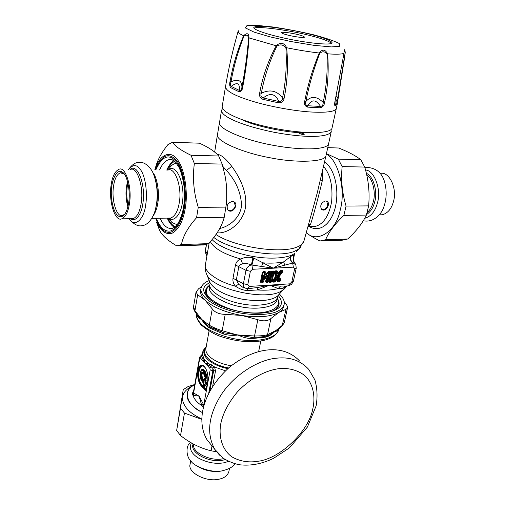 <?xml version="1.0" encoding="UTF-8"?>
<svg xmlns="http://www.w3.org/2000/svg" width="505" height="505" viewBox="0 0 505 505"><rect width="100%" height="100%" fill="white"/><g stroke="black" fill="none" stroke-linecap="round" stroke-linejoin="round"><path stroke-width="0.76" d="M232.193 201.432C240.361 201.849 232.969 215.143 227.9 210.004C226.145 205.882 227.578 203.023 232.193 201.432M234.137 201.968L235.305 205.889C233.815 209.897 231.41 211.33 228.09 210.187M325.416 200.99C332.296 201.261 326.009 213.299 321.502 209.297C319.798 205.478 321.104 202.713 325.416 200.99M326.741 201.293L327.802 205.169C326.451 208.685 324.387 210.093 321.609 209.392M219.732 228.481C229.118 226.524 240.235 218.015 241.56 205.617C240.999 192.55 235.955 180.809 226.429 170.4L222.787 166.353M273.268 280.168L276.311 276.412L276.513 275.446L276.248 275.774L274.897 272.113L275.787 271.879L276.614 274.139L277.933 273.887M276.311 276.412L276.248 275.774L275.629 276.456L272.17 281.209L271.374 281.108L272.17 281.209L274.07 271.974L275.629 276.456L276.02 276.469L274.594 271.968L274.164 272.485M276.008 276.488L272.763 280.849L272.479 280.673M273.268 271.867L274.07 271.961M273.274 271.86L272.031 272.088L270.333 280.357L269.84 280.389L271.532 272.113L272.302 271.753L272.548 272.069L270.44 280.862L269.544 280.584L271.273 272.138L273.028 271.545L273.344 271.008L271.942 271.084L270.8 272.151L268.912 281.411L269.638 282.358L271.027 282.276L272.1 281.443L272.959 282.156L274.581 282.055L276.822 279.707L277.447 281.405L278.135 281.834L279.745 281.733L280.849 280.161L279.416 276.235L282.56 272.025C283.141 271.09 282.983 270.592 282.093 270.535L279.581 271.147L278.223 272.971L277.599 271.254L276.904 270.813L275.275 270.901L273.35 271.766L271.374 281.108L272.466 281.335L270.989 281.462L271.027 282.276M276.614 274.139L278.066 274.057L278.223 272.971L277.529 273.439L278.293 273.432L279.858 271.33L279.581 271.147M279.789 271.425L280.761 271.286L277.624 275.383L277.428 276.342L277.908 276.197L279.24 279.827L278.141 279.884L277.321 277.649L276.267 278.021L274.449 280.458L273.508 280.168L273.394 280.685L273.205 280.256M277.624 275.383L277.908 276.197L279.416 276.235L278.716 275.863L278.608 276.386L280.079 280.401L280.849 280.161M277.321 277.649L275.869 277.737L276.822 279.707L277.163 278.962L276.374 279.006L274.84 281.064L275.471 281.525M272.788 280.818L272.163 281.216M275.869 277.737L274.082 280.13L274.543 281.241L274.84 281.064L274.449 280.458L272.466 281.335L270.819 280.509L270.44 280.862L270.989 281.462L269.601 281.544L269.638 282.358M267.985 272.151L268.42 271.791L268.029 272.094L269.247 272.252L267.53 280.711L266.495 281.102L267.423 276.279C267.581 274.726 267.082 274.594 265.933 275.882L266.331 276.172L265.239 277.611L264.45 275.964C263.793 274.783 263.225 274.973 262.752 276.551L263.25 276.614L262.366 281.026L261.382 280.9L263.055 272.58L263.661 272.548L264.639 275.061L266.034 274.726M264.45 275.964L264.178 276.298C263.673 274.998 263.37 275.105 263.25 276.614L263.61 278.223L264.386 279.158L266.179 278.81L265.611 281.613L266.343 282.566L267.745 282.478L268.881 281.411L270.775 272.151L270.042 271.185L268.736 271.254L266.242 273.893L265.472 271.911L264.765 271.475L263.446 271.545L262.297 272.618L260.428 281.929L261.173 282.888L262.581 282.8L263.73 281.727L264.538 277.908L263.61 278.223L262.928 281.626L263.73 281.727M264.639 275.061L266.103 274.979L266.242 273.893L265.548 274.36L266.356 274.31L266.066 274.682M267.423 276.279L267.145 276.393C267.385 274.871 267.113 274.802 266.331 276.172L265.933 277.826L266.179 278.81L266.747 278.04L265.933 277.826L265.352 278.596L265.983 279.063M322.405 171.65L322.259 180.904C318.705 196.148 312.589 218.463 310.562 224.245L308.202 226.537M269.79 280.9L269.544 280.584L269.601 281.544L269.79 280.9M268.912 281.411L269.361 281.228L271.248 271.974L271.652 271.785L270.8 272.151M275.275 270.901L275.269 271.589L276.822 271.494L274.461 271.665L274.897 272.113L275.269 271.589L276.513 275.446M273.344 271.008L274.095 271.74L271.633 271.621L271.942 271.084M276.904 270.813L275.787 271.879L276.26 271.696L277.1 273.988L277.529 273.439L276.822 271.494L277.599 271.254M279.719 271.52L280.919 271.785L278.021 275.673L278.716 275.863L282.453 271.166L281.771 271.065L282.093 270.535M282.56 272.025L281.929 271.564L280.919 271.785L280.761 271.286L281.771 271.065L280.155 271.153L278.066 274.057M277.447 281.405L277.87 280.881L277.056 277.977L277.87 280.881L278.141 279.884L278.122 280.395L279.707 280.925L280.079 280.401L279.24 279.827L278.874 280.351L277.428 276.342M275.964 276.551L272.801 280.793M264.386 279.158L264.816 278.627L264.178 276.298L264.816 278.627L265.352 278.596L265.239 277.611L264.708 277.643L265.933 275.882M260.428 281.929L261.382 280.9L261.331 281.418L263.137 272.081L260.889 281.746L261.135 282.068L261.331 281.418L262.543 281.979L262.928 281.626L262.366 281.026L261.988 281.38L261.88 280.875L262.752 276.551M262.297 272.618L264.134 272.353L265.125 274.909L265.548 274.36L264.456 272.012L264.765 271.475M263.446 271.545L263.137 272.081L264.456 272.012L264.134 272.353L265.472 271.911M266.103 274.979L268.13 272.302L269.973 272.043L269.727 271.722L268.729 272.271L267.044 280.559L266.249 280.786L267.145 276.393L266.066 281.43L266.343 282.566M270.775 272.151L269.973 272.043L268.086 281.304L267.044 280.559L267.707 281.664L268.881 281.411M267.745 282.478L267.707 281.664L266.305 281.746L266.249 280.786L265.611 281.613M217.118 232.824C226.41 233.878 240.285 225.426 244.767 210.68C248.738 195.561 240.595 178.297 231.789 166.391C225.628 158.412 220.786 154.423 217.257 154.429M219.505 122.475L217.459 134.772C215.218 140.51 241.756 152.725 270.005 157.749C296.302 163.166 326.053 162.13 326.041 155.502L317.222 193.043L303.827 241.422C302.987 243.776 300.627 245.689 296.738 247.166C280.736 253.92 234.585 247.128 215.957 234.516M280.477 270.623L278.331 273.375M278.135 281.834L278.097 281.02L279.707 280.925L279.745 281.733M272.959 282.156L272.921 281.342L274.543 281.241L274.581 282.055M261.173 282.888L261.135 282.068L262.543 281.979L262.581 282.8M270.042 271.185L269.727 271.722L268.42 271.791L268.736 271.254M295.482 264.191L293.828 261.325L292.698 263.042L273.224 268.205L263.01 262.852L261.571 266.438L251.414 264.955C248.081 263.541 245.14 263.193 242.583 263.907C240.607 264.285 239.376 265.112 238.884 266.387L236.372 279.707L238.575 284.227L242.911 287.351L246.465 288.469M293.291 259.538L293.525 256.691C293.771 255.069 293.02 254.88 291.271 256.111L283.64 261.861L273.224 268.205L261.571 266.438M253.75 258.068L252.885 257.809C248.593 256.805 244.578 257.215 240.834 259.046C238.025 259.949 236.239 261.925 235.488 264.98L233.001 278.28C232.603 281.342 233.443 283.987 235.519 286.228C239.029 288.702 242.848 290.148 246.977 290.558L257.354 289.984L269.758 285.123L289.756 283.842L291.821 281.91L294.611 268.919L293.329 267.151L252.532 269.285L251.913 265.049L253.75 258.068L263.01 262.852C271.153 263.433 278.028 263.105 283.64 261.861L284.744 265.264M252.885 257.809L251.414 264.955C248.618 265.605 246.806 267.397 245.986 270.327L243.416 283.715C243.069 285.634 243.65 287.08 245.159 288.071L247.437 288.532M210.332 241.554C213.849 248.403 224.018 254.23 240.834 259.046L242.583 263.907M291.271 256.111C290.091 258.617 290.659 260.883 292.982 262.909L295.861 264.854L296.22 268.199M212.087 239.515C218.053 246.478 237.255 254.002 253.598 256.54C269.676 259.418 288.595 258.402 294.491 253.428L293.525 256.691L293.588 260.839M290.792 256.426C289.807 258.812 290.444 261.022 292.698 263.042L293.329 267.151M285.622 286.051L283.135 288.229L278.204 288.589C272.542 290.04 265.592 290.508 257.354 289.984L257.222 287.623L269.758 285.123L278.204 288.589L280.401 286.114L286.177 286M249.281 288.412L257.222 287.623M252.532 269.285L250.379 271.286L247.778 284.675L249.186 286.442L269.758 285.123L280.401 286.114M209.19 242.823L205.421 264.683C203.206 271.387 218.356 281.897 235.519 286.228L238.575 284.227M247.601 290.602L247.721 288.532M246.977 290.558L247.059 288.532M283.135 288.229L285.458 286.064L283.999 286.139M283.4 288.128L286.095 286.007M337.277 103.935L336.33 108.36C335.44 111.706 326.539 112.893 309.615 111.927C292.3 110.721 269.007 106.189 254.059 101.739C235.633 96.253 226.107 91.279 225.489 86.816L222.175 106.587C221.657 112.994 245.727 122.816 274.726 128.409C307.179 134.582 331.621 133.446 332.056 127.942L336.349 108.278M344.871 55.834L337.264 103.986L335.263 105.962C334.506 105.646 334.417 104.099 335.004 101.309L343.993 53.36C344.271 48.846 344.688 48.499 345.237 52.331L337.239 102.256L335.661 98.734M335.004 101.309L343.993 53.36C341.513 54.281 336.052 54.433 327.612 53.827C328.932 70.271 327.922 86.5 324.595 102.515C324.223 105.33 322.865 107.092 320.523 107.805L320.555 106.441C315.947 99.315 311.673 99.081 307.734 105.753C305.727 105.299 305.121 103.866 305.904 101.461C309.016 85.225 313.637 69.198 319.753 53.385C322.405 51.049 324.816 51.276 326.988 54.079C327.758 70.378 326.495 86.506 323.194 102.452C323.213 104.87 322.329 106.195 320.555 106.441L307.734 105.753L307.633 107.123C304.913 106.132 303.928 104.219 304.685 101.379C307.791 85.023 312.652 68.907 319.261 53.019C322.291 48.953 325.075 49.219 327.612 53.827L326.988 54.079M319.753 53.385L319.261 53.019C309.224 51.857 298.36 50.102 286.663 47.748C288.279 65.063 287.427 81.924 284.107 98.323C283.791 101.246 281.954 102.755 278.608 102.85L278.874 101.499C275.383 93.652 270.15 92.478 263.174 97.964C260.971 97.118 260.359 95.546 261.337 93.236C264.292 76.956 269.506 61.206 276.974 45.98C280.515 44.08 283.494 44.724 285.918 47.912C286.922 64.987 285.792 81.684 282.522 97.989C282.522 100.527 281.304 101.694 278.874 101.499L263.174 97.964L262.815 99.296C259.968 97.8 258.932 95.653 259.715 92.851C262.663 76.476 268.205 60.701 276.342 45.519C280.767 41.997 284.208 42.742 286.663 47.748L285.918 47.912M276.974 45.98L249.028 37.9C247.873 54.736 245.752 71.262 242.652 87.479C242.242 90.37 240.948 91.752 238.758 91.632L239.25 90.363C239.963 83.066 237.262 81.741 231.157 86.393C230.242 85.553 230.192 84.032 231 81.842C233.815 66.073 238.126 50.86 243.928 36.202C246.301 34.409 247.867 35.034 248.618 38.064C247.216 54.673 244.988 71.028 241.945 87.131C241.624 89.619 240.727 90.698 239.25 90.363L231.157 86.393L230.627 87.618C229.617 86.172 229.421 84.095 230.053 81.387C232.881 65.562 237.4 50.349 243.612 35.754C246.989 32.471 248.795 33.185 249.028 37.9L248.618 38.064M238.631 30.761L238.177 32.143M345.262 52.148L337.782 97.932L336.261 95.735M337.359 103.14L337.239 102.256L335.206 104.649L334.79 104.112L335.15 101.221M335.263 105.962L334.985 102.086M324.595 102.515L323.194 102.452C316.774 96.114 311.011 95.78 305.904 101.461L304.685 101.379M284.107 98.323L282.522 97.989C277.062 90.673 269.998 89.088 261.337 93.236L259.715 92.851M242.652 87.479L241.945 87.131C241.737 80.346 238.089 78.584 231 81.842L230.053 81.387M238.12 31.323C237.685 32.421 239.522 33.898 243.612 35.754L243.928 36.202M309.95 34.188C297.969 31.215 285.401 28.899 272.245 27.226C260.75 25.932 254.589 26.052 253.769 27.579C253.731 30.224 271.4 35.729 291.922 39.693C314.943 44.112 332.107 45.109 332.132 42.811C331.179 40.533 323.787 37.654 309.95 34.188L313.447 34.769C301.024 31.821 287.692 29.246 273.439 27.049L256.578 25.326L246.983 25.559L245.278 27.857L253.958 32.074L270.207 36.89L291.208 41.587L314.148 45.368L331.469 46.914L339.808 46.252L339.309 43.518C333.647 40.709 325.024 37.793 313.447 34.769M344.277 51.99L344.29 51.908C344.65 50.803 344.909 51.068 345.079 52.69M331.596 43.361C328.78 41.019 321.483 38.38 309.698 35.451C288.709 29.997 255.978 25.749 254.059 28.324M287.856 35.104C294.674 36.884 304.944 38.109 304.389 37.086C304.143 36.448 302.034 35.621 298.076 34.624C291.316 32.869 281.171 31.645 281.651 32.667C281.878 33.292 283.943 34.106 287.856 35.104M242.248 119.761C256.471 127.083 294.668 134.216 308.555 132.594M222.579 108.581L221.556 110.254C220.647 116.194 241.352 125.612 274.013 132.26C304.711 138.08 328.629 137.701 331.261 131.578L330.958 129.558M299.642 133.629C301.782 134.444 303.341 134.646 304.313 134.235C302.804 133.194 301.113 132.853 299.238 133.213L299.642 133.629M129.577 202.789C132.146 186.717 125.341 165.817 118.972 169.308C114.818 171.271 112.16 176.794 110.999 185.872C108.689 201.684 115.108 222.175 121.768 218.823C125.739 216.954 128.339 211.608 129.577 202.789M124.899 214L122.728 215.414C116.99 218.305 111.422 200.636 113.436 186.995C114.446 179.187 116.743 174.446 120.316 172.761L124.381 174.206M128.756 202.038C130.58 191.464 127.216 175.046 122.791 172.439C116.882 167.073 110.254 181.535 111.422 196.186C112.489 212.706 119.376 221.954 125.114 213.678C126.951 210.61 128.163 206.734 128.756 202.038M380.038 173.518C388.888 170.728 397.485 188.081 393.509 201.394C391.564 208.723 387.84 213.186 382.335 214.776L379.463 214.821L382.335 214.776M229.51 468.362L228.841 471.651C227.597 475.647 224.201 478.191 218.652 479.27C205.889 482.231 187.21 472.39 190.132 464.127L190.72 460.913M201.71 419.339L184.458 413.09L180.5 408.179L183.227 389.652L176.649 430.512L180.531 435.55C190.076 443.093 200.264 448.181 211.096 450.795L216.475 451.754M193.364 385.384C181.787 391.141 179.471 398.685 186.402 408.027C189.489 411.935 194.589 415.583 201.716 418.961M183.227 389.652L188.125 386.521L194.779 384.488M211.096 450.795L212.024 445.953M184.458 413.09L180.531 435.55M176.649 430.512L180.5 408.179M326.445 153.646L338.331 159.138L342.15 166.587C340.812 179.704 342.119 192.866 346.058 206.084L343.886 215.414C334.979 223.854 328.875 231.959 325.573 239.742L319.981 241.005L341.98 240.254L347.68 239.004C356.233 231.221 362.47 223.235 366.396 215.067L368.625 205.889C369.862 192.929 368.562 179.982 364.724 167.06L360.848 159.731C355.722 155.774 348.336 151.866 338.685 148.015L327.758 147.637M306.421 232.691C316.913 243.587 336.399 231.688 340.395 209.253C345.919 190.12 338.268 159.915 326.356 154.063M319.981 241.005C314.249 238.095 309.704 235.393 306.358 232.9M338.331 159.138L360.848 159.731M364.724 167.06L342.15 166.587M346.058 206.084L368.625 205.889M366.396 215.067L343.886 215.414M325.573 239.742L347.68 239.004M155.388 168.127L155.515 167.641C157.276 160.439 161.411 152.769 167.912 144.645L172.476 142.258C175.222 146.33 181.402 150.66 191.01 155.262L194.362 163.506C192.405 178.057 193.705 192.676 198.263 207.353L196.559 217.712C188.138 227.048 183.094 235.993 181.434 244.534L176.744 245.878C167.729 240.557 161.985 235.343 159.511 230.248L156.569 222.181M167.199 218.116C169.39 222.844 171.82 225.924 174.484 227.364M173.96 160.723C171.132 162.408 168.739 165.526 166.783 170.078M226.657 188.782L226.676 199.671M203.389 244.685L205.901 244.597L208.439 243.637C216.594 235.084 221.859 226.297 224.239 217.276L226.379 203.856C227.294 193.737 226.758 183.953 224.769 174.503L222.137 164.081L218.684 155.988C215.105 151.658 208.698 147.391 199.462 143.193L172.476 142.258M191.01 155.262L218.684 155.988M222.137 164.081L194.362 163.506M198.263 207.353L226.044 207.113M224.239 217.276L196.559 217.712M181.434 244.534L208.439 243.637M203.566 244.969L176.744 245.878M212.649 386.293L215.502 370.986L214.562 367.009L211.595 364.856L209.48 364.08L209.152 365.595L205.087 363.101L202.429 353.929L201.968 354.971M211.595 364.856L211.002 366.592L209.152 365.595M214.373 366.8L212.618 368.076L211.002 366.592L209.865 368.309L210.194 369.837L212.864 370.752L208.723 393.117M202.77 355.318L201.52 356.303L201.085 355.634C200.346 356.044 199.822 356.77 199.513 357.811L199.519 357.805M202.322 358.171L201.52 356.303L200.403 357.988L205.087 363.101L202.322 358.171L203.13 357.205C204.209 359.579 206.324 361.87 209.48 364.08L205.087 363.101L209.865 368.309M202.429 353.929L201.16 355.589M212.782 368.24L212.864 370.752L213.659 370.62L212.782 368.24L214.562 367.009L225.457 370.815M206.166 347.036C204.089 348.797 202.871 350.754 202.518 352.9L202.246 354.504M215.502 370.986L213.659 370.62L209.891 390.914M193.44 392.025L192.727 392.581L192.456 394.878L192.998 395.276L199.115 396.16L201.766 405.629L203.262 404.019L203.761 404.846L202.234 406.437L203.3 407.478M202.234 406.437L201.766 405.629C196.912 402.378 193.996 398.931 192.998 395.276L194.16 393.326L199.115 396.16L203.262 404.019M192.727 392.581L193.371 392.429L194.16 393.326M192.456 394.878L193.611 392.915L199.74 358.417L199.513 357.811L193.364 392.492M194.766 384.589C190.29 387.057 187.772 389.999 187.21 393.408C185.973 399.745 190.997 406.134 202.284 412.566M201.381 380.454L201.691 381.029L202.234 380.839L201.211 379.962C199.664 375.922 199.791 372.835 201.59 370.695C203.793 370.38 205.068 372.633 205.409 377.462L204.727 376.698C204.405 368.896 198.755 372.368 201.445 378.668L201.198 380.196C199.803 377.027 199.664 374.053 200.775 371.263L200.775 371.263C203.427 368.921 205.106 371.017 205.806 377.557L205.409 377.462L205.503 377.854L204.645 376.648C204.26 374.085 203.793 372.747 203.25 372.639L203.521 372.924C201.653 372.791 201.224 374.571 202.246 378.264L202.322 378.813L201.445 378.668L201.76 378.352L201.83 378.883L201.261 380.297L201.754 380.947L202.574 378.958L202.454 378.037L201.76 378.352C200.744 374.331 201.243 372.431 203.244 372.639M205.806 377.557L205.503 377.854L206.002 378.39L206.255 378.075L205.806 377.557M204.796 377.058L204.67 376.68M206.545 386.521L204.784 384.526L204.033 387.998L203.648 387.783L203.875 388.869L205.611 390.851L206.09 390.573L206.703 387.247L206.469 386.155L204.733 384.185L204.247 384.463L203.648 387.783M206.109 389.898L204.544 387.84L204.033 387.998L203.875 388.869M206.173 389.551L204.803 387.991L204.127 388.433L205.857 390.416L205.611 390.851M206.633 387.127L206.09 390.573M206.122 389.835L206.021 390.409M206.008 390.447L206.532 386.495L206.703 387.247M204.885 384.627L206.469 386.155M205.289 385.088L204.544 387.84L205.043 385.119L204.247 384.463M204.904 384.652L204.733 384.185M202.72 380.379L202.562 381.723L202.783 380.492L203.603 381.42L204.083 381.136L204.373 379.552L205.011 380.278L204.954 382.948L206.696 384.917L207.183 384.633L207.725 381.692C209.323 373.536 204.418 362.723 200.479 365.475C196.477 367.804 196.836 381.004 201.022 385.605L202.53 387.329L203.01 387.051L203.61 383.737L202.492 381.603M203.458 383.017L202.492 381.534L202.789 380.12M207.265 383.617L205.889 382.064L205.945 379.388L204.986 378.321L204.62 379.116L205.402 380.492L205.112 382.083L204.727 381.862M205.945 379.388L205.264 379.842L205.402 380.492L205.914 380.334L205.775 379.678L204.582 378.617M204.159 380.126L203.401 379.268L203.231 379.552L203.029 380.063L203.85 380.985L203.603 381.42M204.096 380.473L204.083 381.136M203.547 383.623L202.941 386.855L203.376 382.651M202.625 382.064L203.61 383.737M207.656 381.565L207.681 381.426C208.401 374.773 207.145 369.723 203.913 366.276C198.048 361.163 195.631 379.293 201.268 385.176L202.776 386.893L202.53 387.329M203.023 386.382L203.01 387.051M207.202 383.964L205.623 381.919L205.112 382.083L204.954 382.948M206.173 380.48L205.889 382.064L205.207 382.519L207.183 384.633M207.214 383.901L206.696 384.917M206.646 386.792L205.213 385.006M204.108 380.416L202.997 379.558M204.986 378.321L204.55 378.693M203.401 379.268L202.966 379.634M203.035 386.325L201.628 384.842C196.243 379.141 198.396 361.713 204.184 366.561L203.913 366.276C207.1 369.66 208.35 374.729 207.656 381.49L207.725 381.692M204.834 377.096L205.503 377.854M206.021 378.599L206.255 378.075C205.686 370.929 203.925 368.536 200.977 370.916M259.16 337.094L251.648 337.346L238.063 334.973L254.533 336.002L257.84 319.697C263.402 321.515 267.751 321.13 270.895 318.548L267.517 334.72L265.864 336.191C263.459 336.791 259.703 337.17 254.596 337.315L254.533 336.002C260.435 335.983 264.759 335.554 267.517 334.72L278.602 329.165M282.118 326.009L285.981 309.35L287.471 308.012C287.692 306.838 287.023 305.241 285.464 303.221L284.17 301.605M278.672 329.108C277.838 330.706 276.557 331.469 274.84 331.4L282.592 325.1L284.365 322.436L282.282 325.851L278.457 329.285M201.527 286.644L198.547 288.816L196.035 292.092L197.676 294.756L194.943 310.726L195.107 311.901M196.035 292.092L193.56 306.617L194.943 310.726L201.76 319.45L207.605 325.454L210.042 326.988M221.442 331.924L210.314 327.139L209.335 325.226L212.264 308.909C214.934 312.462 219.258 314.274 225.224 314.344L222.175 330.731L221.442 331.924L224.005 332.814L238.063 334.973C233.272 335.718 228.475 335.415 223.664 334.058L209.695 328.042C206.116 325.788 203.471 322.929 201.76 319.45C199.481 318.87 197.973 317.531 197.234 315.436L197.07 314.792M197.43 315.29L201.76 319.45L209.335 325.226C212.302 327.006 216.582 328.837 222.175 330.731L239.023 335.434C242.968 337.372 247.147 338.426 251.572 338.596L252.254 337.359L259.81 337.043M279.404 294.106C283.223 297.723 284.795 301.169 284.132 304.452C283.475 306.952 281.708 308.991 278.829 310.569C271.204 315.575 248.037 316.13 229.781 310.499C213.085 305.752 199.69 296.195 201.003 288.298C201.785 285.129 204.165 282.705 208.129 281.026L209.209 280.578M209.827 282.263L205.308 285.622C202.328 289.113 203.502 293.437 208.824 298.606C221.348 310.234 255.511 316.988 272.87 311.061C282.036 307.69 283.816 302.482 278.217 295.45M284.132 304.452L283.696 306.51C283.128 308.82 281.525 310.771 278.874 312.368L278.388 312.658C270.118 316.881 257.941 317.822 241.851 315.474C225.337 312.45 213.097 307.362 205.131 300.21C201.665 296.852 200.169 293.569 200.649 290.369L201.003 288.298M212.264 308.909L205.131 300.21L197.676 294.756M257.84 319.697L241.851 315.474L225.224 314.344M285.981 309.35L278.874 312.368L270.895 318.548M266.829 335.907L269.563 334.922L274.84 331.4C272.479 334.19 269.436 336.115 265.725 337.17L251.572 338.596M266.495 336.008L265.725 337.17M212.611 328.3L224.005 332.814L210.03 326.956L207.605 325.454L209.367 326.596L209.695 328.042M211.936 327.979L223.608 332.694L223.664 334.058M197.499 315.385L194.987 311.718C193.737 309.628 193.257 307.924 193.56 306.617M197.266 315.057L197.234 315.436M211.305 445.063L207.056 439.817C195.422 420.154 203.477 390.453 229.706 367.009C256.452 345.919 284.006 344.328 299.68 361.094M309.174 226.53C319.766 232.969 331.116 224.239 335.307 207.435C339.726 188.529 334.133 168.285 324.627 161.897M311.345 226.48L315.391 226.385C323.617 224.075 329.033 215.812 331.633 201.596C332.978 185.865 330.289 174.181 323.579 166.549M278.305 273.413L277.946 273.874M221.556 110.254L219.479 122.74C217.901 128.611 244.268 140.055 272.107 145.099C302.647 150.919 328.054 149.676 328.635 143.603L331.261 131.578M231.789 166.391L226.429 170.4M308.624 225.053L310.562 224.245M320.505 179.711L322.259 180.904M268.123 271.968L266.35 274.316L268.123 271.968M303.941 241.036L298.745 249.041L294.409 251.364C277.92 258.402 230.223 250.657 213.785 237.419M250.379 271.286L245.986 270.327L235.488 264.98M247.778 284.675L243.416 283.715L233.001 278.28M291.821 281.91L293.424 281.178L296.22 268.218L294.611 268.919M300.418 247.374L296.208 251.66M206.917 256.022L205.573 252.904L205.371 250.392L205.838 253.523M206.52 244.42L205.44 250.72L207.246 254.097M249.186 286.442L247.829 288.507L252.412 288.21M289.756 283.842L287.919 285.887M293.317 259.791L294.434 254.558M285.129 288.14L283.595 289.706L279.997 291.833C262.998 300.645 212.523 288.74 206.898 274.796L206.16 273.009M209.499 281.291L210.213 283.078C215.288 290.331 225.855 295.677 241.901 299.13C259.078 301.857 270.933 300.86 277.46 296.145L278.956 294.579M276.791 298.815L276.866 300.014C276.311 306.844 257.443 310.247 241.352 306.876C224.151 304.098 207.845 293.822 209.323 287.572L209.834 284.668C208.363 290.88 224.7 301.119 241.927 303.896C258.042 307.274 276.923 303.922 277.472 297.129L277.51 296.94M286.739 285.963L277.46 296.145L276.892 299.907M209.632 285.577C207.58 287.181 206.507 288.923 206.419 290.811C204.329 298.613 227.591 311.067 247.109 312.494C268.748 315.126 283.621 306.806 277.163 298.6M277.245 298.196C280.711 303.518 279.341 307.703 273.136 310.752L270.573 311.762M210.856 300.248C207.075 296.915 205.301 293.872 205.554 291.107C205.68 288.879 207.063 286.903 209.708 285.167M335.484 105.854L334.607 104.933M320.523 107.805L307.633 107.123M278.608 102.85L262.815 99.296M238.758 91.632L230.627 87.618M177.059 224.719L172.047 222.566L169.087 218.981M169.011 168.67C171.34 165.198 173.871 163.443 176.605 163.399M174.717 161.335C171.858 162.724 169.415 165.64 167.376 170.09M167.786 218.109C170.015 222.667 172.489 225.552 175.222 226.758M168.632 218.141C173.619 222.68 180.916 214.644 182.324 202.915C185.606 184.426 176.264 162.414 168.228 170.052M168.007 170.097C174.957 166.738 182.198 186.97 179.307 202.524C177.905 211.065 175.046 216.241 170.715 218.065L168.43 218.097M153.343 215.534C155.616 212.245 157.131 207.946 157.876 202.638C159.624 192.916 157.27 177.564 152.889 172.641M155.111 178.663C157.465 186.749 158.059 194.842 156.891 202.941L155.414 209.6L156.531 204.02C157.97 193.503 156.979 183.542 153.545 174.13C150.25 165.855 143.672 162.073 140.422 162.389C136.388 161.72 132.436 164.081 128.573 169.459M154.581 212.378L155.521 209.165C152.756 220.047 146.545 225.268 142.726 225.489C138.395 226.871 133.894 224.611 129.211 218.709M130.7 218.684C135.34 222.724 141.716 214.492 142.934 203.016C145.857 184.685 137.385 162.541 130.075 169.484M130.473 169.491C136.988 166.038 143.893 186.774 141.248 202.726C139.973 211.481 137.31 216.784 133.251 218.646L131.104 218.678M129.286 218.703C134.33 227.774 144.114 220.205 145.8 204.083C147.378 194.128 145.812 179.073 141.772 171.706C137.751 164.434 133.377 163.689 128.661 169.465M128.188 205.409C126.73 198.976 126.401 192.765 127.203 186.781M127.538 181.44L126.395 187.058C125.537 193.642 126.029 200.226 127.86 206.816M366.731 174.97C372.684 178.518 376.029 192.575 373.334 201.501C372.242 206.122 370.165 209.859 367.103 212.7M366.561 214.556C370.62 211.81 373.347 207.542 374.742 201.748C377.917 191.515 373.126 175.696 366.377 173.392M365.538 170.015C374.129 170.223 381.597 189.407 377.506 202.65C375.272 211.298 370.998 216.525 364.686 218.33M223.753 458.603L222.718 458.811C210.112 461.576 191.363 452.139 193.775 444.217M193.2 443.908C189.015 452.404 208.956 463.161 222.844 460.194L225.287 459.613M228.601 461.425L223.766 462.826C215.073 464.215 206.463 462.529 197.922 457.776C191.054 453.187 188.876 448.225 191.382 442.891M198.749 467.03C205.731 470.793 212.744 472.137 219.795 471.064M155.155 169.888C161.411 155.243 168.411 151.961 176.144 160.047C183.435 167.887 187.311 192.014 184.382 207.669C182.116 221.032 177.615 229.201 170.886 232.18C164.737 233.379 159.649 228.752 155.628 218.299M159.511 230.248L156.739 222.074C160.931 231.284 166.088 234.976 172.211 233.159C178.751 229.523 183.107 221.184 185.284 208.136C188.365 191.767 184.199 166.524 176.554 158.639C169.964 150.162 159.548 154.568 154.782 169.882M156.304 218.286C160.218 228.001 165.122 232.199 171.006 230.867C177.413 227.818 181.68 219.934 183.826 207.208C186.604 192.247 183.012 169.207 176.062 161.423C168.739 153.406 161.998 156.234 155.83 169.901M159.612 169.964C162.137 164.075 165.236 160.64 168.91 159.662C169.832 158.526 172.06 159.372 175.595 162.2L179.225 167.729C181.484 173.057 183.1 179.325 184.073 186.547C184.647 194.911 184.476 201.647 183.567 206.753C182.084 217.541 176.883 225.609 176.51 225.413L172.786 228.336C167.774 229.333 163.532 225.962 160.06 218.229M172.218 159.738L168.91 159.662L172.072 159.687M254.564 336.848L252.058 337.359M218.166 330.68L214.189 327.688M231.258 365.74C216.651 363.524 204.891 355.817 205.876 348.639L209.045 331.021M228.607 367.943C212.163 365.153 199.917 354.201 206.084 347.49M206.154 347.112C198.901 353.973 209.165 364.717 227.812 368.65M194.753 384.627C182.684 389.5 185.758 405.004 202.303 412.44M201.255 380.271C199.854 377.001 199.696 374.003 200.775 371.263L200.958 370.954M203.25 372.639L204.79 377.052L205.491 377.835M210.194 369.837L203.761 404.846M199.74 358.417L200.403 357.988M203.086 386.035L201.792 384.551L201.022 385.605M204.506 378.605L204.443 378.977M202.922 379.552L202.858 379.911M202.821 382.455L203.553 383.282M201.792 384.551C195.486 377.708 200.207 359.276 205.731 368.549M202.234 380.839L202.574 378.958M206.52 378.163C207.107 371.39 202.013 365.948 200.529 371.825M202.454 378.037C201.545 374.192 202.044 372.703 203.951 373.567M278.905 328.913L278.792 329.437C277.384 337.018 262.139 341.639 245.941 340.32C228.582 339.385 207.845 331.375 201.009 323.737C197.834 320.492 196.357 317.279 196.578 314.097M258.446 461.204C248.839 462.87 239.995 461.425 231.909 456.867C222.086 449.785 218.4 436.471 220.83 423.474C222.989 413.254 228.449 402.807 237.198 392.139C249.546 378.718 265.813 370.373 278.59 368.719C288.481 367.703 297.129 369.919 304.54 375.36C313.327 383.478 315.606 396.848 312.746 409.088C308.738 431.118 280.578 458.306 258.446 461.204M207.056 439.817L214.865 449.463L223.633 458.521C229.718 462.012 235.229 464.114 240.172 464.84C251.143 465.976 262.297 463.792 273.653 458.281L289.409 447.878L307.406 427.066L316.13 405.875C317.645 396.797 317.241 388.175 314.924 379.994L308.707 369.357C300.336 360.324 289.466 356.618 276.09 358.241C258.623 359.724 233.878 374.704 220.836 395.327C208.306 415.849 206.318 433.896 214.865 449.463L219.568 455.163M308.202 226.549L311.37 226.48M326.041 155.502L328.635 143.603M214.663 152.081L217.485 134.507M205.371 250.373L206.387 244.464M283.98 286.146L288.33 285.862L291.486 284.441L293.418 281.19M293.771 261.218L293.601 260.883M252.386 288.21L249.262 288.418M205.421 264.683C204.866 268.212 205.358 271.576 206.898 274.796L210.213 283.078L209.91 283.999M345.25 52.255L345.098 53.707M225.489 86.816C228.557 68.522 232.748 50.096 238.057 31.525M168.361 218.097L169.112 219.012M151.853 218.356L170.715 218.065C170.715 218.469 170.04 218.482 168.689 218.091M121.768 218.823L131.167 218.678M127.904 182.879L127.203 186.812C126.427 193.276 126.755 199.469 128.188 205.39M120.316 172.761L122.172 172.786M123.864 173.733L122.791 172.439M364.799 167.325C375.36 167.319 381.995 172.312 384.696 182.311C387.266 192.216 386.47 201.672 382.304 210.68C376.036 220.628 368.675 221.865 363.265 220.748M235.059 463.811C232.792 466.967 228.721 469.233 222.85 470.622C213.413 473.74 194.659 466.765 191.319 461.576C186.048 457.025 185.449 445.984 190.486 442.374M322.657 240.645L344.707 239.9M155.199 168.645L155.515 167.641M205.901 244.597L178.991 245.512M260.814 340.995L258.648 351.505M202.518 352.9L202.221 354.554M201.261 380.297L201.754 380.94M287.471 308.012L284.365 322.436M266.785 335.92L266.438 336.021C262.404 337.087 256.893 337.245 254.596 337.308M278.792 329.437C275.825 337.656 266.002 341.752 249.331 341.721C240.077 341.43 230.968 339.815 222.004 336.885C215.61 335.03 208.704 331.084 201.28 325.05C197.386 320.34 195.82 316.692 196.578 314.091"/></g></svg>
